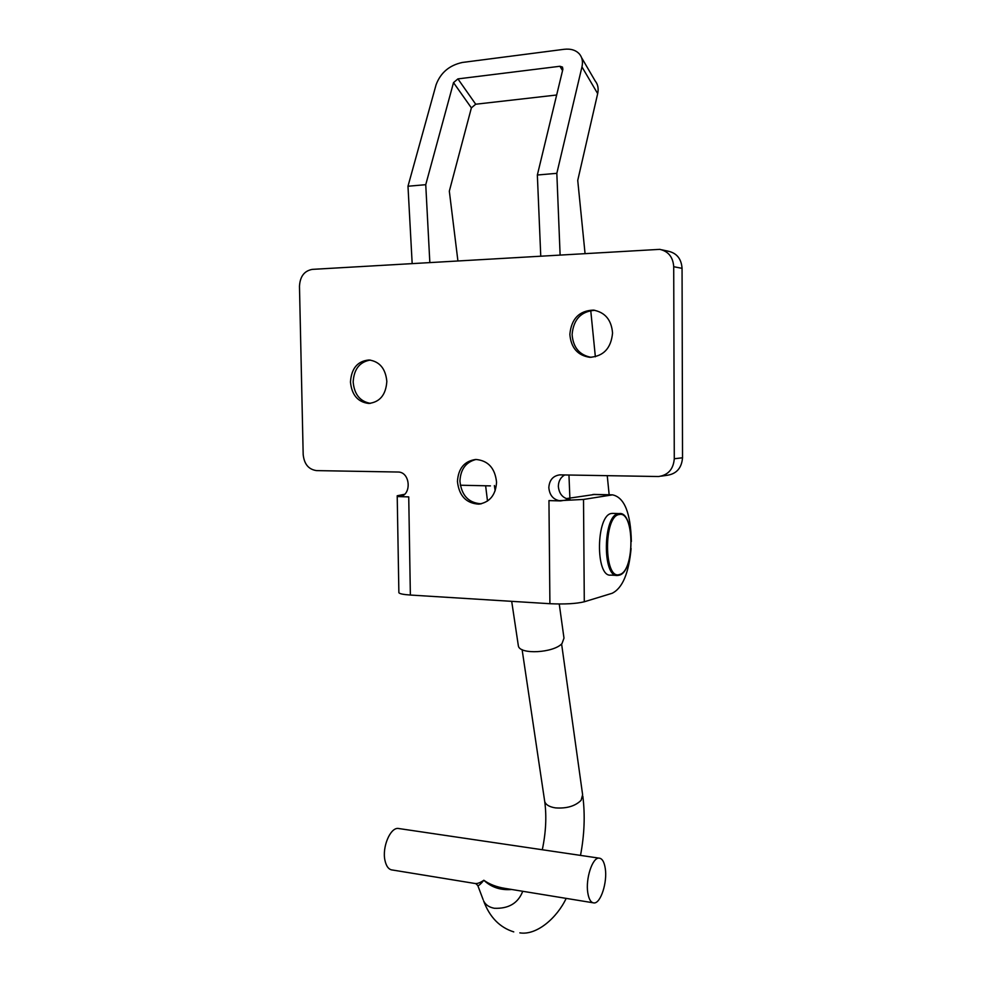 <?xml version="1.0" encoding="UTF-8"?>
<svg xmlns="http://www.w3.org/2000/svg" width="982" height="982" viewBox="0 0 982 982"><rect width="100%" height="100%" fill="white"/><g stroke="black" fill="none" stroke-linecap="round" stroke-linejoin="round"><path stroke-width="1.47" d="M481.315 503.791L481.18 503.791C468.586 502.98 461.503 495.444 459.932 481.155C460.533 469.298 465.91 462.056 476.061 459.453M457.44 481.45C459.024 495.763 466.119 503.336 478.75 504.147C489.773 502.33 495.714 495.026 496.561 482.248C495.051 468.144 488.14 460.558 475.828 459.453C464.425 461.061 458.299 468.389 457.44 481.45M591.078 357.325C579.478 355.091 573.144 347.493 572.101 334.531C573.476 319.408 581.049 311.331 594.822 310.3M569.855 334.371C571.021 347.849 577.686 355.496 589.838 357.313C603.513 356.331 611.086 348.242 612.559 333.045C611.455 319.862 605.047 312.215 593.3 310.103C579.147 310.754 571.328 318.843 569.855 334.371M370.423 403.357C360.063 401.515 354.318 394.408 353.164 382.023C353.901 369.257 359.596 361.928 370.263 360.063M350.464 382.01C351.74 394.924 357.804 402.068 368.667 403.442C379.838 402.203 385.889 394.862 386.834 381.433C385.607 368.704 379.69 361.548 369.085 359.977C357.595 361.02 351.396 368.373 350.464 382.01M564.724 474.932C560.612 477.338 558.488 481.143 558.341 486.336C559.102 494.106 562.993 498.475 570.026 499.433L560.624 500.906L548.95 500.599L549.908 603.709L410.366 595.043C403.381 594.564 399.551 593.791 398.876 592.711L398.876 592.367M410.366 595.043L408.733 496.892L398.962 496.61C411.974 496.524 410.832 471.618 397.808 472.023L316.597 470.611C308.63 469.506 304.162 464.142 303.18 454.506L299.473 286.314C300.026 276.482 304.31 270.836 312.301 269.375L659.757 249.354C668.374 251.306 673.026 257.1 673.713 266.711L674.278 458.754C673.407 469.187 668.177 475.116 658.566 476.528L559.728 474.871C552.989 475.865 549.355 480.124 548.828 487.637C549.589 495.517 553.529 499.936 560.624 500.906M398.238 496.622L400.852 496.291M661.88 249.821L668.263 251.208C676.794 253.147 681.385 258.855 682.06 268.344L682.527 457.784C681.668 468.07 676.488 473.925 666.987 475.325L661.365 476.135M558.783 500.697L583.517 499.445L584.29 601.782C576.213 603.734 564.748 604.372 549.908 603.709M631.365 541.524C630.665 512.862 624.368 497.309 612.486 494.854L583.517 499.445M584.29 601.782L612.142 593.275C622.465 588.193 628.787 573.267 631.095 548.508M594.883 494.425L566.221 498.623M404.498 494.314L397.207 495.763L400.288 496.438M556.659 95.009L475.705 104.227L457.919 78.891L559.924 66.273L562.551 70.606M429.834 262.489L425.746 184.69L407.984 186.236L436.082 84.759C440.611 72.693 449.375 65.266 462.375 62.455L564.049 49.309C570.812 48.535 575.955 50.143 579.503 54.096C582.265 57.508 583.087 61.768 581.958 66.886L556.831 173.323L537.35 175.017L562.882 69.231L562.465 67.058L559.924 66.273M581.59 57.668L595.19 80.978C597.928 84.378 598.75 88.589 597.67 93.634L577.735 180.406L585.039 253.417M569.879 498.058L568.959 475.006M560.108 254.878L556.831 173.323M590.747 310.521L595.362 356.785M607.244 475.669L609.159 494.768M540.751 256.007L537.35 175.017M457.919 78.891L453.512 82.623L471.385 107.873L475.705 104.227M471.385 107.873L449.326 191.159L457.907 260.856M425.746 184.69L453.512 82.623M412.17 263.532L407.984 186.236M485.624 485.771L487.502 501.078M616.659 575.403L610.829 575.108C595.166 577.612 595.976 514.629 611.651 513.463L613.149 513.402M490.435 485.881L460.312 485.218M511.708 889.483C500.673 890.441 491.381 887.36 483.831 880.253C480.21 882.793 477.24 883.874 474.883 883.469L392.702 870.052C388.872 869.807 386.27 866.529 384.919 860.22C382.059 847.135 390.185 827.74 398.041 828.427L399.588 828.661M483.144 899.672L477.841 885.666C478.971 885.617 480.971 883.812 483.831 880.253C489.478 884.303 496.511 887.016 504.944 888.379L592.772 902.728M605.28 868.518C607.465 882.241 600.788 903.244 594.147 902.949C590.98 902.851 588.856 899.438 587.776 892.712C585.493 878.78 592.379 857.642 598.873 858.108C602.101 858.256 604.237 861.73 605.28 868.518M518.201 644.818L518.386 646.033C519.957 654.822 553.688 652.956 562.023 643.541L563.987 638.128L559.249 604.004M475.816 883.665L477.755 885.469M674.278 458.754L682.527 457.784M673.713 266.711L682.06 268.344M611.54 494.953L592.772 494.498M597.67 93.634L581.958 66.886M619.568 574.482C634.888 571.463 634.593 510.37 619.225 514.519C603.353 515.943 603.783 580.62 619.568 574.482M618.807 575.256L617.617 575.452C602.076 577.981 602.911 514.85 618.451 513.672L619.826 513.586M513.758 931.893C499.666 927.45 489.601 917.102 483.586 900.838C485.464 904.79 489.048 907.27 494.351 908.276C508.701 908.841 518.152 903.17 522.731 891.288M561.606 643.947L582.621 794.733L581.123 800.293C575.219 806.148 566.688 808.677 555.517 807.891C549.466 806.958 545.869 804.859 544.728 801.582L544.544 800.305M478.75 504.147L481.18 503.791M368.667 403.442L369.514 403.43M398.962 496.61L400.153 496.462M612.486 494.854L593.742 494.4M398.876 592.711L397.207 495.763M593.3 310.103L594.159 310.202M619.126 575.194C634.863 572.26 634.924 510.824 619.188 513.586L612.387 513.377M618.942 575.256L617.617 575.452M542.297 849.749C545.918 832.503 546.728 816.447 544.728 801.582L522.117 649.642M519.834 932.863C536.749 935.637 557.052 917.765 566.184 898.383M580.509 855.396C584.437 834.749 585.211 814.986 582.817 796.132M518.386 646.033L511.696 601.34M495.161 490.804L494.376 485.55M398.041 828.427L598.873 858.108"/></g></svg>
